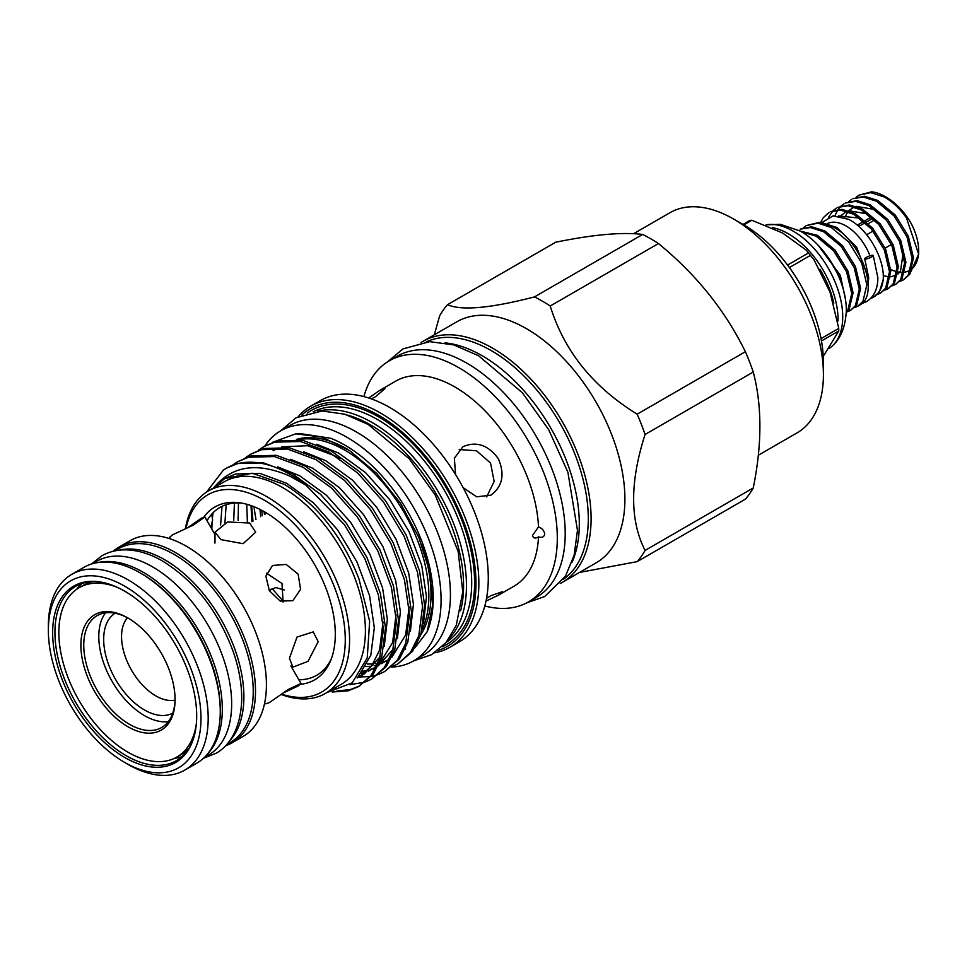 <?xml version="1.0" encoding="UTF-8"?>
<svg xmlns="http://www.w3.org/2000/svg" width="967" height="967" viewBox="0 0 967 967"><rect width="100%" height="100%" fill="white"/><g stroke="black" fill="none" stroke-linecap="round" stroke-linejoin="round"><path stroke-width="1.45" d="M866.214 257.44A4.581 0.931 -21.5 0 0 864.74 258.83A4.581 0.931 -21.5 0 0 867.375 258.685A4.581 0.931 -21.5 0 0 871.787 256.859A4.581 0.931 -21.5 0 0 873.261 255.469A4.581 0.931 -21.5 0 0 870.626 255.614A4.581 0.931 -21.5 0 0 866.214 257.44M98.187 562.516A111.858 64.584 60 0 1 143.225 572.259A111.858 64.584 60 0 1 213.284 661.67A111.858 64.584 60 0 1 208.243 753.136M92.53 563.701L96.64 561.331A111.858 64.584 60 0 1 152.568 566.867A111.858 64.584 60 0 1 225.637 665.429A111.858 64.584 60 0 1 208.497 755.058L204.388 757.439M119.146 550.199A111.858 64.584 60 0 1 164.789 559.808A111.858 64.584 60 0 1 235.029 649.691A111.858 64.584 60 0 1 229.384 741.145M114.626 550.948L118.216 548.869A111.858 64.584 60 0 1 174.145 554.417A111.858 64.584 60 0 1 247.214 652.979A111.858 64.584 60 0 1 230.073 742.608L226.471 744.687M128.273 764.51L124.67 762.431A107.941 62.323 60 0 1 48.35 630.242A107.941 62.323 60 0 1 124.67 586.171A107.941 62.323 60 0 1 200.991 718.372A107.941 62.323 60 0 1 124.67 762.431L128.273 764.51A113.018 65.248 60 0 0 184.782 770.107L196.857 763.132A113.018 65.248 60 0 0 220.271 711.398A113.018 65.248 60 0 0 140.348 572.972L141.786 573.806A110.987 64.076 60 0 1 220.271 709.73L220.271 711.398M48.35 630.242L48.35 626.084A113.018 65.248 60 0 1 71.763 574.35A113.018 65.248 60 0 1 128.273 579.946A113.018 65.248 60 0 1 202.103 679.535A113.018 65.248 60 0 1 184.782 770.107M87.381 583.294A98.126 56.654 60 0 1 89.061 581.892M85.99 583.887A98.126 56.654 60 0 1 88.541 581.965M76.864 589.133A100.665 58.117 60 0 1 82.026 583.488M192.276 741.991A100.665 58.117 60 0 1 176.441 760.654A100.665 58.117 60 0 1 126.109 755.662A100.665 58.117 60 0 1 60.353 666.952A100.665 58.117 60 0 1 75.777 586.292A100.665 58.117 60 0 1 99.855 581.916M124.67 757.451A101.837 58.794 60 0 1 53.85 648.506A101.837 58.794 60 0 1 98.972 581.783A101.837 58.794 60 0 1 124.67 591.151A101.837 58.794 60 0 1 191.95 742.813A101.837 58.794 60 0 1 124.67 757.451M181.989 756.653A100.665 58.117 60 0 1 174.531 758.285M186.571 751.758A98.126 56.654 60 0 1 183.633 753.003M186.897 751.347A98.126 56.654 60 0 1 184.842 752.108M71.763 574.35L83.839 567.375A113.018 65.248 60 0 1 140.348 572.972L141.786 573.806M187.175 750.972A97.764 56.449 60 0 1 185.229 751.794M87.84 583.101A97.764 56.449 60 0 1 89.532 581.844M884.853 196.398L886.002 197.05C896.179 203.118 904.592 211.954 911.228 223.595A42.705 24.658 -120 0 1 918.65 250.779L918.65 254.164L906.442 217.853A47.794 27.596 -120 0 0 884.853 196.398A47.794 27.596 -120 0 0 871.509 191.853L859.167 195.068L870.784 192.663L884.019 196.881C892.142 201.281 899.612 208.28 906.442 217.853M909.742 274.205L918.65 254.164M890.74 269.43A42.705 24.658 -120 0 0 894.995 271.159M898.198 271.969A42.705 24.658 -120 0 0 903.782 272.235M904.955 272.065A42.705 24.658 -120 0 0 910.854 269.66M912.292 268.512A42.705 24.658 -120 0 0 918.614 252.423M870.675 298.44A47.794 27.596 -120 0 0 873.515 297.147A47.794 27.596 -120 0 0 883.185 279.705C885.047 259.325 868.04 228.877 848.603 219.352L833.071 215.871L821.636 222.712M866.758 273.782L856.653 247.274L836.975 227.511L822.337 222.845M857.886 306.176L859.143 305.451A47.794 27.596 -120 0 0 860.412 304.629C879.257 293.932 861.609 240.565 832.49 226.629L819.267 222.41L806.321 225.577L817.937 223.172L831.173 227.39L848.688 242.004L861.694 263.072L866.843 284.83L862.951 301.366L857.886 306.176L854.55 307.579M903.178 280.019L909.572 274.447L913.464 257.911L908.315 236.153L895.309 215.097L877.794 200.471L864.558 196.253L852.942 198.658L863.241 197.026L876.465 201.233L893.991 215.859L906.986 236.915L912.147 258.685L908.243 275.208L903.178 280.019L899.842 281.421M895.635 284.383L902.018 278.81L905.922 262.275L900.761 240.517L887.766 219.449L870.24 204.835L857.016 200.616L845.388 203.022L855.686 201.378L868.91 205.596L886.437 220.21L899.443 241.279L904.592 263.036L900.7 279.572L895.635 284.383L892.299 285.785M888.081 288.734L894.475 283.162L898.367 266.638L893.218 244.869L880.212 223.812L862.685 209.186L849.461 204.98L837.833 207.373L848.144 205.741L861.367 209.96L878.894 224.574L891.888 245.63L897.05 267.4L893.145 283.935L888.081 288.734L884.745 290.136M880.538 293.098L886.92 287.525L890.825 270.99L885.663 249.232L872.669 228.164L855.142 213.55L841.906 209.331L830.29 211.737L840.589 210.093L853.813 214.311L871.34 228.937L884.346 249.994L889.495 271.751L885.603 288.287L880.526 293.098L877.19 294.5M856.242 197.183L859.167 195.068M848.688 201.535L851.613 199.42M834.98 215.738L837.64 210.044M838.111 209.331L840.565 206.43M841.145 205.898L844.07 203.783M828.646 217.031L833.022 210.782M833.59 210.25L836.515 208.135M820.584 222.555L823.292 217.66L828.961 212.498M869.986 255.808A39.043 22.543 -120 0 0 846.028 225.952A39.043 22.543 -120 0 0 827.462 223.522M874.639 219.993L868.414 223.595M858.744 226.435L865.308 222.652M866.625 221.89L872.85 218.3M850.331 310.528L856.726 304.956L860.618 288.432L855.469 266.662L842.462 245.606L824.936 230.98L811.712 226.774L800.096 229.167L810.394 227.535L823.618 231.754L841.145 246.367L854.139 267.424L859.3 289.193L855.396 305.729L850.331 310.528L846.995 311.93M846.246 312.607L849.171 309.319L853.075 292.783L847.914 271.026L834.92 249.957L817.393 235.344L800.338 231.137M801.546 231.826L816.063 236.105L833.59 250.731L846.596 271.787L851.746 293.545L847.854 310.081L846.27 312.087M845.533 299.722L840.371 275.377L818.336 245.449M828.852 258.552L839.042 276.151L842.789 287.598M803.396 227.692L806.321 225.577M175.039 700.132A48.398 27.946 60 0 1 155.784 695.865A48.398 27.946 60 0 1 125.529 657.355A48.398 27.946 60 0 1 127.487 617.768M269.213 590.474L275.704 587.561L284.395 590.003M283.379 601.365L272.017 588.54M172.791 713.09A57.657 33.289 60 0 1 144.446 709.959A57.657 33.289 60 0 1 106.914 659.591A57.657 33.289 60 0 1 115.133 613.247M283.041 693.049L298.138 685.99L301.015 683.512L288.106 689.519L269.382 702.598L265.792 703.843M318.191 641.653L313.223 631.91L297.014 637.048L289.435 658.261L292.892 667.133L308.026 661.355L318.191 641.653M283.101 602.054L281.989 583.476L266.457 573.226M298.138 574.156L286.196 564.438L272.513 565.465L265.865 576.187L269.382 590.752L280.237 601.087L292.844 600.688L300.58 589.35L298.138 574.156M249.716 523.026L227.559 521.987L214.988 532.213L220.947 539.634L243.092 543.684L255.663 532.213L249.716 523.026M170.603 538.982L169.648 537.326L172.525 534.836L193.207 525.154L204.871 516.994L201.281 518.239L187.622 527.777M298.863 679.777A96.857 55.917 -120 0 0 331.451 658.491M105.536 612.836A64.571 37.278 -120 0 0 104.605 665.622A64.571 37.278 -120 0 0 144.446 715.604A64.571 37.278 -120 0 0 168.331 721.612M175.075 698.742A64.571 37.278 60 0 1 161.707 727.486A64.571 37.278 60 0 1 129.421 724.283A64.571 37.278 60 0 1 87.235 667.387A64.571 37.278 60 0 1 97.135 615.641A64.571 37.278 60 0 1 128.708 618.433M203.952 516.958A99.794 57.609 60 0 1 239.562 502.78A99.794 57.609 60 0 1 264.74 511.954A99.794 57.609 60 0 1 330.654 660.57A99.794 57.609 60 0 1 300.568 684.31M241.762 503.13A96.857 55.917 -120 0 0 207.023 520.717M185.434 528.756A116.934 67.509 60 0 1 208.425 490.922A116.934 67.509 60 0 1 266.892 496.712A116.934 67.509 60 0 1 343.285 599.758A116.934 67.509 60 0 1 325.359 693.46A116.934 67.509 60 0 1 281.107 694.451M208.425 490.922L224.247 481.784A116.934 67.509 60 0 1 282.715 487.586A116.934 67.509 60 0 1 359.108 590.632A116.934 67.509 60 0 1 341.182 684.334L325.359 693.46M326.955 692.541L352.181 682.883L367.242 657.862L369.648 621.249L358.89 578.701C342.197 536.189 317.394 504.786 284.516 484.467L252.182 473.226L224.767 478.544L214.323 487.199M213.489 488.178C231.415 465.84 256.726 461.767 289.423 475.957L305.838 485.059L344.252 524.477L364.861 558.684L378.339 594.753L383.403 629.118L379.644 658.394L371.292 675.159L358.612 686.594L348.168 690.813L332.201 692.021M206.575 492.058L223.304 470.192A127.608 73.673 60 0 1 226.459 468.185A127.608 73.673 60 0 1 290.257 474.507A127.608 73.673 60 0 1 305.838 485.059M281.59 694.101A113.888 65.756 -120 0 0 344.82 629.88A113.888 65.756 -120 0 0 264.74 500.447A113.888 65.756 -120 0 0 185.99 528.502M258.346 450.284L263.604 446.73L274.701 442.149L300.507 441.496L329.046 452.109L357.572 472.936L383.391 501.885L404.001 536.081L417.466 572.15L422.543 606.527L418.771 635.803L410.431 652.568L397.751 664.003L392.01 666.734M263.604 446.73L276.792 440.94L302.598 440.287L331.125 450.912L359.664 471.727L385.47 500.676L406.092 534.884L419.557 570.953L424.622 605.318L420.863 634.594L412.522 651.359L397.739 664.003M226.508 468.149L237.652 463.531L263.459 462.879L291.998 473.504L320.536 494.33L346.343 523.268L366.952 557.476L380.43 593.545L385.495 627.909L381.723 657.185L373.383 673.951L358.612 686.594M359.639 685.978L350.247 689.604L337.036 690.97M232.261 465.345L237.519 461.803L248.604 457.21L274.41 456.557L302.949 467.182L331.488 487.997L357.294 516.946L377.916 551.142L391.381 587.223L396.446 621.588L392.687 650.864L384.346 667.629L371.654 679.064L365.925 681.795M364.777 682.206L349.957 684.672M237.519 461.791L250.695 456.001L276.502 455.348L305.04 465.973L333.579 486.788L359.386 515.737L379.995 549.945L393.472 586.014L398.537 620.379L394.778 649.655L386.425 666.42L371.654 679.064M245.304 457.814L250.562 454.26L261.658 449.679L287.465 449.026L315.991 459.651L344.53 480.466L370.337 509.416L390.958 543.611L404.424 579.68L409.488 614.057L405.729 643.333L397.389 660.098L384.697 671.533L378.967 674.265M377.819 674.676L371.473 676.356M370.204 676.574L358.914 676.997M250.562 454.26L263.737 448.47L289.544 447.818L318.083 458.443L346.621 479.257L372.428 508.207L393.049 542.414L406.515 578.484L411.579 612.848L407.82 642.124L399.48 658.89L384.697 671.533M238.245 520.343L238.003 517.623M127.982 726.773A66.602 38.45 60 0 1 80.89 645.207A66.602 38.45 60 0 1 127.982 618.01L127.982 618.01A66.602 38.45 60 0 1 175.075 699.588A66.602 38.45 60 0 1 127.982 726.773M298.501 439.659A118.615 68.488 60 0 1 344.977 450.259A118.615 68.488 60 0 1 422.349 629.179M405.693 648.978A118.615 68.488 60 0 1 405.04 649.389M296.458 439.429A118.615 68.488 60 0 1 347.141 449.014A118.615 68.488 60 0 1 347.346 449.135M421.576 544.228A118.615 68.488 60 0 1 420.85 634.618M113.091 551.299A113.018 65.248 60 0 1 119.074 547.032A113.018 65.248 60 0 1 175.583 552.628A113.018 65.248 60 0 1 249.413 652.229A113.018 65.248 60 0 1 232.092 742.789A113.018 65.248 60 0 1 225.408 745.835M119.074 547.032L130.001 540.722A113.018 65.248 60 0 1 186.51 546.319A113.018 65.248 60 0 1 260.341 645.92A113.018 65.248 60 0 1 243.019 736.479L232.092 742.789M196.349 723.691A97.764 56.449 60 0 1 176.864 757.064A97.764 56.449 60 0 1 127.982 752.217A97.764 56.449 60 0 1 64.112 666.07A97.764 56.449 60 0 1 79.101 587.718A97.764 56.449 60 0 1 117.744 587.537M188.988 748.301A97.764 56.449 60 0 1 181.155 754.586L176.864 757.064M264.861 446.005A132.854 76.707 60 0 1 280.708 430.811A132.854 76.707 60 0 1 347.141 437.386A132.854 76.707 60 0 1 433.929 554.466A132.854 76.707 60 0 1 413.562 660.92A132.854 76.707 60 0 1 391.562 667.085M280.708 430.811L290.064 425.42A132.854 76.707 60 0 1 356.485 431.995A132.854 76.707 60 0 1 443.273 549.063A132.854 76.707 60 0 1 422.905 655.517L413.562 660.92M79.101 587.718L83.38 585.253A97.764 56.449 60 0 1 92.747 581.602M538.498 536.878C535.307 538.788 533.313 538.329 532.515 535.476L538.498 526.918C542.052 528.187 544.119 530.545 544.711 533.989C544.143 537.011 542.064 537.978 538.498 536.878A118.361 68.331 60 0 1 514.093 586.135L498.283 595.273L485.99 601.087M363.906 396.591A139.2 80.37 60 0 1 389.266 360.8A139.2 80.37 60 0 1 458.866 367.702A139.2 80.37 60 0 1 549.812 490.366A139.2 80.37 60 0 1 528.466 601.909A139.2 80.37 60 0 1 484.805 605.971M368.741 398.005L379.922 390.269L395.733 381.131A118.361 68.331 60 0 1 454.913 386.993A118.361 68.331 60 0 1 538.498 526.918M486.534 598.355L490.813 595.72L502.163 591.756L498.283 595.273M455.578 474.543L454.357 458.261L462.855 446.766C476.26 440.94 488.069 444.88 498.271 458.588C505.052 474.313 502.574 486.51 490.813 495.201L476.622 496.82L463.12 487.622M379.922 390.269L384.914 388.661L375.8 396.506L371.376 398.9M389.266 360.8L397.183 356.231A139.2 80.37 60 0 1 466.783 363.121A139.2 80.37 60 0 1 557.717 485.797A139.2 80.37 60 0 1 536.383 597.34L528.466 601.909M298.247 416.632A139.2 80.37 60 0 1 310.83 406.092L320.246 400.652A139.2 80.37 60 0 1 389.846 407.542A139.2 80.37 60 0 1 480.792 530.218A139.2 80.37 60 0 1 459.446 641.762L450.03 647.201A139.2 80.37 60 0 1 434.606 652.822M310.83 406.092A139.2 80.37 60 0 1 380.43 412.982A139.2 80.37 60 0 1 471.364 535.658A139.2 80.37 60 0 1 450.03 647.201M301.909 414.988A137.169 79.197 60 0 1 378.991 415.472A137.169 79.197 60 0 1 470.869 544.639A137.169 79.197 60 0 1 437.87 650.477M317.865 411.193A133.156 76.877 60 0 1 372.307 422.615A133.156 76.877 60 0 1 455.94 529.686A133.156 76.877 60 0 1 449.123 638.546M347.721 415.133A131.125 75.704 60 0 1 370.869 425.105A131.125 75.704 60 0 1 460.643 610.721M445.025 342.862A137.278 79.258 60 0 1 482.243 355.783A137.278 79.258 60 0 1 571.884 562.601M426.387 341.834A137.278 79.258 60 0 1 491.224 350.586A137.278 79.258 60 0 1 579.874 468.185A137.278 79.258 60 0 1 563.459 579.257M421.08 342.499A139.2 80.37 60 0 1 423.062 341.291A139.2 80.37 60 0 1 492.662 348.18A139.2 80.37 60 0 1 583.609 470.856A139.2 80.37 60 0 1 562.262 582.4A139.2 80.37 60 0 1 560.231 583.512M423.062 341.291L456.859 321.781A139.2 80.37 60 0 1 526.459 328.671A139.2 80.37 60 0 1 617.405 451.335A139.2 80.37 60 0 1 596.059 562.891L562.262 582.4M579.535 572.428L637.18 561.634A161.682 93.34 -120 0 0 645.062 550.428C629.831 520.548 629.831 481.892 645.062 434.485A161.682 93.34 -120 0 0 637.18 414.178C593.061 387.03 564.075 350.973 550.223 306.007A161.682 93.34 -120 0 0 542.354 301.148A161.682 93.34 -120 0 0 534.473 296.917C490.354 308.292 461.368 310.878 447.516 304.678A161.682 93.34 -120 0 0 439.634 315.895L434.316 334.787M766.045 224.852A70.011 40.421 60 0 1 816.728 251.589A70.011 40.421 60 0 1 842.716 316.91A70.011 40.421 60 0 1 833.385 344.917A70.011 40.421 60 0 1 829.082 348.434M765.997 224.84L780.478 224.344L800.217 231.065A63.907 36.903 60 0 1 846.318 309.851A63.907 36.903 60 0 1 846.306 310.878C845.436 326.242 841.121 337.592 833.385 344.917M772.319 227.656A70.011 40.421 60 0 1 838.038 319.606A70.011 40.421 60 0 1 838.026 320.911M821.031 338.619L838.752 328.393A82.872 47.842 60 0 1 838.752 329.699A82.872 47.842 60 0 1 838.752 330.992L821.466 340.964M823.255 356.364L838.752 330.992M744.324 225.226L733.542 219.001L744.324 225.226A111.858 64.584 60 0 1 823.413 362.214L823.413 374.664A127.1 73.383 -120 0 0 733.542 219.001A127.1 73.383 -120 0 0 733.53 219.001A127.1 73.383 -120 0 0 669.986 212.704L633.578 233.724M758.309 455.239L797.086 432.853A127.1 73.383 -120 0 0 823.413 374.664M447.516 304.678L555.711 242.209C593.387 234.534 622.373 231.947 642.668 234.449A161.682 93.34 60 0 1 650.549 238.68A161.682 93.34 60 0 1 658.43 243.551C696.107 274.314 725.093 310.371 745.376 351.71A161.682 93.34 60 0 1 753.257 372.029C762.105 405.608 762.105 444.252 753.257 487.96A161.682 93.34 60 0 1 745.376 499.165L637.18 561.634M642.668 234.449L534.473 296.917M645.062 434.485L753.257 372.029M745.376 351.71L637.18 414.178M753.257 487.96L645.062 550.428M550.223 306.007L658.43 243.551M838.752 328.393L830.061 292.264L814.105 259.954L810.431 255.397L789.398 267.533M787.561 265.055L808.472 252.979A82.872 47.842 60 0 1 810.431 255.397M808.472 252.979L806.345 250.223L782.714 233.071L751.83 220.271L743.792 224.912M742.97 224.441L749.884 220.452A82.872 47.842 60 0 1 751.83 220.271M459.216 449.534L476.489 450.767L490.535 463.06L494.161 481.397L486.606 496.965M265.321 514.021A132.854 76.707 60 0 1 264.97 512.087M255.977 519.412A132.854 76.707 60 0 1 254.055 506.732M264.475 514.504A118.615 68.488 60 0 1 264.1 511.591M262.311 515.749A118.615 68.488 60 0 1 261.67 510.262M272.44 442.342L295.721 433.845L299.601 433.482L330.545 438.232A124.816 72.066 60 0 1 413.574 522.591A124.816 72.066 60 0 1 427.136 631.789L414.928 647.793M251.662 505.826L252.979 521.14M295.721 433.845L321.83 437.024L349.691 450.658L376.743 473.455L400.495 503.263L418.759 537.253L429.844 572.174L432.733 604.701L427.136 631.789M423.437 623.63L426.483 596.736L421.721 565.429L409.077 531.693L389.725 499.685L365.526 472.609L338.764 453.148L316.777 444.264M250.997 505.584L251.94 521.745M367.23 664.027L373.032 663.991M375.752 663.725L377.831 663.41M379.56 663.06L380.986 662.709M383.452 661.972L388.154 660.05M410.395 631.161L413.441 604.266L408.678 572.96L396.023 539.223L376.683 507.228L352.484 480.14L325.722 460.679L303.735 451.794M238.474 502.949L238.124 520.343M362.71 671.255L367.943 670.24M370.397 669.502L375.111 667.581M378.302 665.804L393.17 649.244M397.34 638.691L400.398 611.797L395.636 580.502L382.98 546.754L363.64 514.758L339.429 487.682L312.679 468.209L290.692 459.325M226.181 504.689L224.912 522.905M357.923 676.852L362.069 675.111M357.041 677.94L364.269 673.939L380.128 656.786M384.298 646.222L387.356 619.327L382.594 588.033L369.938 554.284L350.598 522.289L326.387 495.213L299.625 475.74L277.65 466.856M213.054 512.752L212.353 518.288M212.051 522.265L211.858 529.082M358.769 675.715L370.845 655.094L374.326 627.716L369.539 595.563L356.896 561.815L337.543 529.819L313.344 502.743L286.583 483.27L259.821 473.347L235.622 473.987L224.997 478.411M260.002 509.404L260.679 516.704M339.828 458.781L334.449 455.638L307.687 445.714L281.808 446.839M278.605 447.975L273.081 450.658M246.766 504.266L247.371 521.914M365.828 666.589L371.437 666.215M374.072 665.792L377.118 665.078M381.506 663.592L389.423 659.156M391.853 657.222L405.669 634.993L409.126 606.793M234.425 503.07L233.712 520.645M361.029 673.322L366.082 672.005M368.463 671.122L376.381 666.698M378.81 664.752L392.626 642.523L396.083 614.335M222.011 506.37L220.597 525.008M359.954 676.429L371.799 665.743L379.584 650.054L383.041 621.866M210.987 527.571A102.889 59.41 60 0 1 212.631 520.053A152.52 88.057 -120 0 0 211.676 514.214M883.234 275.668L889.35 276.864M890.595 276.852L896.554 275.039M897.908 274.06L900.47 271.195L903.202 252.786M880.574 214.094L873.346 209.259L855.988 206.297M854.175 206.914L848.688 210.746M847.878 211.676L844.699 217.587M873.02 218.445L865.803 213.622L848.434 210.661M846.633 211.265L840.178 216.233M865.465 222.809L858.249 217.974L838.389 215.931M873.914 296.905L879.378 291.889L883.185 279.705M885.18 248.096L891.405 244.506M866.674 234.727L873.08 231.028M894.862 254.116L893.75 254.333M857.245 225.166L863.845 221.346M865.175 220.585L871.4 216.995M313.163 411.809A133.156 76.877 60 0 1 377.553 419.581A133.156 76.877 60 0 1 463.942 534.956A133.156 76.877 60 0 1 446.246 642.318M307.155 413.175A135.187 78.049 60 0 1 378.991 417.091A135.187 78.049 60 0 1 468.451 540.215A135.187 78.049 60 0 1 442.052 646.838M819.847 269.213A68.633 39.623 60 0 1 833.796 303.13M868.161 283.657L868.704 277.71L864.74 258.83M861.645 303.638L866.529 301.644C874.011 296.929 877.794 288.952 877.855 277.71L873.261 255.469M91.466 564.027L101.668 555.904C108.485 552.012 116.028 549.993 124.296 549.86C136.782 549.776 149.607 553.547 162.746 561.15C194.875 581.143 218.457 611.579 233.506 652.459C239.248 669.249 241.968 685.228 241.677 700.398C240.565 730.544 227.825 747.116 215.701 753.426L203.578 758.201M301.015 683.512L290.886 665.973M214.988 532.213L214.988 543.079M413.525 660.932L431.633 654.647L446.138 642.451L456.279 625.286L462.77 591.84L458.14 551.444L435.162 494.923L409.114 458.672L368.197 424.453L344.796 414.214L322.035 410.975L296.047 417.792L280.684 430.835M387.755 361.706L402.925 348.93L429.686 341.641L453.728 344.917L478.496 355.699L522.41 392.783L548.676 429.638L567.895 472.234L577.468 530.303L574.168 555.155L565.502 576.114L544.675 596.542L526.93 602.767M806.345 250.235L814.105 259.954M376.199 667.049L372.996 668.898M204.871 516.982L214.988 534.521M874.301 296.688L873.515 297.147"/></g></svg>
